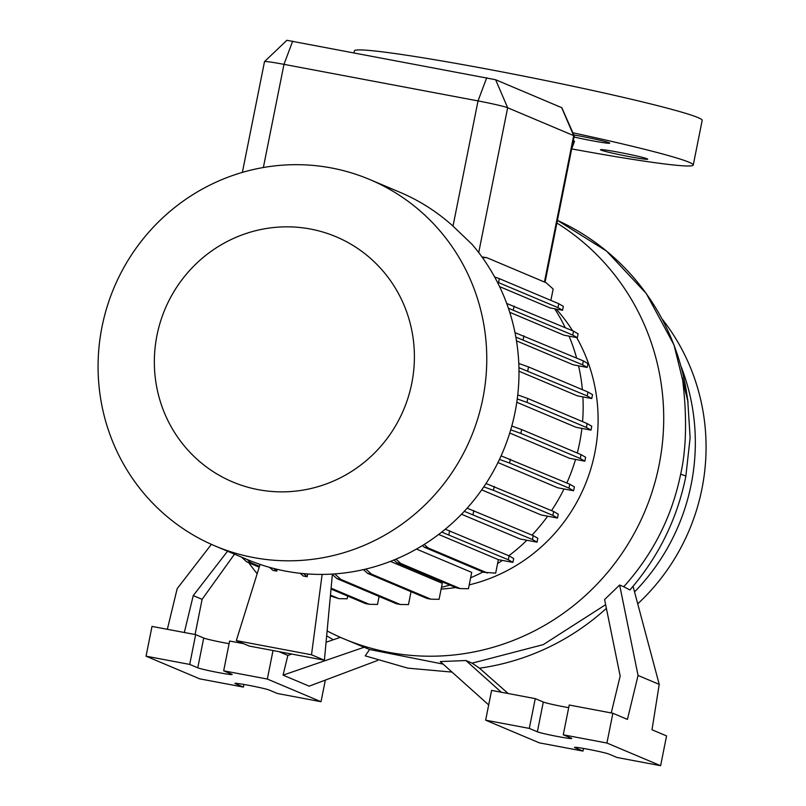 <?xml version="1.0" encoding="UTF-8"?>
<svg xmlns="http://www.w3.org/2000/svg" width="806" height="806" viewBox="0 0 806 806"><rect width="100%" height="100%" fill="white"/><g stroke="black" fill="none" stroke-linecap="round" stroke-linejoin="round"><path stroke-width="1.21" d="M573.378 140.526L574.487 141.342L571.726 148.788M629.204 156.606A24.069 1.138 -168.7 0 0 647.702 159.175A24.069 1.138 -168.7 0 0 618.998 152.304A24.069 1.138 -168.7 0 0 600.5 149.745A24.069 1.138 -168.7 0 0 629.204 156.606M574.084 137.02A24.069 1.138 -168.7 0 0 591.241 140.576A24.069 1.138 -168.7 0 0 609.739 143.146A24.069 1.138 -168.7 0 0 581.035 136.274A24.069 1.138 -168.7 0 0 573.832 134.985M571.706 148.898A177.34 8.413 -168.7 0 0 693.261 165.029L702.187 120.366A177.34 8.413 -168.7 0 0 490.703 69.749A177.34 8.413 -168.7 0 0 354.388 50.869L354.025 52.672M248.57 685.291A17.732 0.836 -168.7 0 0 234.939 683.407A17.732 0.836 -168.7 0 0 235.352 683.679L243.402 687.085L199.737 678.853L146.047 656.185L189.712 664.416L197.762 667.811A17.732 0.836 -168.7 0 0 216.552 672.224A17.732 0.836 -168.7 0 0 232.138 674.491A17.732 0.836 -168.7 0 0 231.725 674.209L223.675 670.814L267.33 679.045L321.02 701.714L277.365 693.482L269.305 690.077A17.732 0.836 -168.7 0 0 248.57 685.291M588.158 749.288A17.732 0.836 -168.7 0 0 574.527 747.394A17.732 0.836 -168.7 0 0 574.94 747.676L582.99 751.071L539.335 742.85L485.645 720.181L529.3 728.402L537.36 731.808A17.732 0.836 -168.7 0 0 556.14 736.221A17.732 0.836 -168.7 0 0 571.726 738.477A17.732 0.836 -168.7 0 0 571.313 738.205L563.263 734.8L606.928 743.031L660.618 765.7L616.953 757.469L608.903 754.073A17.732 0.836 -168.7 0 0 588.158 749.288M681.171 366.7A209.006 203.394 112.9 0 1 691.195 484.325A209.006 203.394 112.9 0 1 634.544 591.916M662.139 319.015A209.006 203.394 112.9 0 1 701.935 488.859A209.006 203.394 112.9 0 1 637.727 603.825M102.009 326.863A198.87 193.531 112.9 0 1 369.773 179.536A198.87 193.531 112.9 0 1 482.834 398.627A198.87 193.531 112.9 0 1 215.071 545.954A198.87 193.531 112.9 0 1 102.009 326.863M369.773 179.536L399.847 192.231A198.87 193.531 112.9 0 1 453.012 226.113L471.873 244.158A198.87 193.531 112.9 0 1 515.054 412.229A198.87 193.531 112.9 0 1 247.291 559.555L215.071 545.954M156.979 335.346A133.05 129.484 112.9 0 1 310.411 229.025A133.05 129.484 112.9 0 1 411.765 383.354A133.05 129.484 112.9 0 1 258.333 489.675A133.05 129.484 112.9 0 1 156.979 335.346M554.689 308.779A182.418 177.522 112.9 0 1 565.238 327.679M569.056 336.152A182.418 177.522 112.9 0 1 576.622 358.055M578.567 365.823A182.418 177.522 112.9 0 1 582.375 389.661M582.899 396.884A182.418 177.522 112.9 0 1 582.557 421.629M581.892 428.399A182.418 177.522 112.9 0 1 579.554 443.139A182.418 177.522 112.9 0 1 577.287 453.043M556.19 309.061A167.205 162.721 112.9 0 1 572.623 330.792M576.693 337.593A167.205 162.721 112.9 0 1 594.798 452.982A167.205 162.721 112.9 0 1 469.223 584.874M688.042 402.003L682.39 377.812C685.866 405.307 687.901 442.353 680.647 474.21L680.637 474.26C671.932 516.706 652.961 554.196 623.753 586.748L619.643 585.015L638.06 675.458L627.431 719.405L612.872 713.25L606.928 743.031M556.896 223.03A234.334 228.048 112.9 0 1 659.076 465.102A234.334 228.048 112.9 0 1 343.558 638.705A234.334 228.048 112.9 0 1 327.125 630.957M685.815 476.507L685.825 476.457A59.533 2.831 -168.7 0 1 685.825 476.477C677.08 519.215 658.442 557.037 629.919 589.952L623.753 586.748M452.035 672.093L407.816 668.144L365.219 655.852L369.601 649.525L443.088 664.094M497.352 282.1L557.974 307.62L562.578 310.26L550.014 307.892L499.579 286.604M508.405 308.224L572.734 335.064L577.338 337.714L564.019 335.205L509.735 312.285M515.85 337.11L582.557 364.796L587.161 367.435L573.257 364.816L516.485 340.847M518.933 367.687L587.161 395.907L591.755 398.557L577.348 395.837L518.983 371.203M517.261 398.93L526.973 402.385L586.385 427.462L590.989 430.112L576.109 427.311L516.787 402.265M510.712 429.83L520.857 433.437L580.26 458.523L584.864 461.163L569.54 458.282L509.745 433.034M499.438 459.44L509.573 463.047L568.986 488.134L573.59 490.773L557.792 487.801L497.947 462.533M483.781 486.874L493.474 490.32L552.876 515.407L557.48 518.046L541.179 514.984L481.706 489.867M464.276 511.316L532.444 539.516L537.048 542.166L520.142 538.982L461.516 514.228M395.968 559.142L400.814 563.505L460.226 588.582L468.447 588.723L471.712 572.391L416.46 549.067M365.853 569.066L371.445 574.094L430.857 599.18L439.079 599.311L442.282 583.282L390.426 561.389M575.534 459.41A182.418 177.522 112.9 0 1 566.82 482.995M564.009 488.97A182.418 177.522 112.9 0 1 551.536 510.611M547.647 516.193A182.418 177.522 112.9 0 1 531.98 535.093M526.892 540.252A182.418 177.522 112.9 0 1 508.828 555.747M502.34 560.402A182.418 177.522 112.9 0 1 497.594 563.545M482.945 571.998A182.418 177.522 112.9 0 1 470.644 577.771M449.879 585.106A182.418 177.522 112.9 0 1 441.487 587.282M545.058 282.271L574.275 136.023A25.339 1.199 -168.7 0 0 574.275 135.982A25.339 1.199 -168.7 0 0 573.691 135.63L507.649 107.752A25.339 1.199 -168.7 0 0 478.029 100.911L283.974 64.349A25.339 1.199 -168.7 0 0 264.519 61.609A25.339 1.199 -168.7 0 0 264.499 61.649L242.374 172.383M333.271 639.773A240.007 233.569 112.9 0 1 326.672 635.793M257.164 573.741A234.334 228.048 112.9 0 1 248.772 562.749M369.601 649.525L343.558 638.705M488.688 704.918L440.267 661.565L465.918 660.527L501.332 692.233M508.163 693.523L479.479 668.184L472.125 663.147L465.918 660.527M472.125 663.147L543.254 644.629L605.628 604.671M611.24 712.947L620.167 676.043L604.591 599.553L619.643 585.015M479.479 668.184A240.007 233.569 -67.1 0 0 606.384 608.349M264.519 61.609L286.865 40.3L495.63 79.734L561.842 107.722L574.275 135.982M455.622 587.534A167.205 162.721 112.9 0 1 441.134 589.065M633.042 586.305L659.227 684.395L652.004 729.773L666.562 735.918L660.618 765.7M659.227 684.395L638.06 675.458M568.683 707.658A17.732 0.836 -168.7 0 1 543.304 702.026L535.255 698.631L491.589 690.399L485.645 720.181M563.263 734.8L569.217 705.028L612.872 713.25M583.514 748.452L582.99 751.071M535.255 698.631L529.3 728.402M377.742 660.396L309.172 686.168L283.067 675.146L364.161 647.228M167.346 629.305L177.189 588.612L211.384 544.352M195.072 634.524L202.105 599.332L234.506 554.165M227.534 551.223L193.249 595.594L184.322 632.498M202.105 599.332L193.249 595.594M278.936 651.651L287.843 655.409L291.752 654.069M326.067 642.251L340.364 637.324M146.047 656.185L152.002 626.413L195.656 634.634L203.716 638.04A17.732 0.836 -168.7 0 0 229.095 643.662M223.675 670.814L229.619 641.032L243.543 643.662M287.843 655.409L283.067 675.146M273.022 650.533L267.33 679.045M325.342 680.093L321.02 701.714M243.926 684.455L243.402 687.085M195.656 634.634L189.712 664.416M693.261 165.029A177.34 8.413 -168.7 0 0 572.865 132.789M514.994 332.636L583.343 360.897L587.947 363.546L587.161 367.435M523.93 335.82L523.154 339.709M583.343 360.897L582.557 364.796M501.09 455.853L569.761 484.235L574.366 486.884L573.59 490.773M510.349 459.158L509.573 463.047M569.761 484.235L568.986 488.134M422.404 545.561L424.238 547.203L483.64 572.29L495.68 573.137L498.37 559.656L438.676 534.449M445.285 529.21L509.07 555.848L513.674 558.498L512.888 562.387L498.37 559.656M424.188 544.453L428.046 547.919L424.238 547.203M428.046 547.919L487.449 573.006M441.698 532.101L508.294 559.747L512.888 562.387M449.657 530.771L448.882 534.66M509.07 555.848L508.294 559.747M332.374 574.497L324.395 660.215L249.205 646.049L236.319 640.609L260.066 564.422M322.128 574.416L311.509 654.774L236.319 640.609M324.395 660.215L311.509 654.774M331.105 588.178L369.269 604.298L377.5 604.429L379.102 596.44M307.741 573.973L307.126 576.753L303.328 576.038L300.285 573.308M303.671 573.64L307.126 576.753M331.024 589.035L365.471 603.583L369.269 604.298M330.46 595.09L338.913 598.667L347.144 598.798L347.688 596.077M277.163 569.328L276.77 571.122L272.962 570.406L269.587 567.364M273.879 568.512L276.77 571.122M330.379 595.946L338.913 598.667M518.792 363.466L528.524 366.932L587.937 392.008L592.541 394.658L591.755 398.557M528.524 366.932L527.749 370.82M587.937 392.008L587.161 395.907M486.018 483.499L553.662 511.508L558.266 514.157L557.48 518.046M494.249 486.431L493.474 490.32M553.662 511.508L552.876 515.407M393.912 559.999L397.005 562.79L456.418 587.866L460.226 588.582M400.814 563.505L397.005 562.79M481.938 256.923L486.743 257.658L546.146 282.735L553.148 289.032L550.871 300.396M494.622 276.952L499.347 278.644L498.571 282.533M499.347 278.644L558.76 303.721L557.974 307.62M558.76 303.721L563.354 306.371L562.578 310.26M482.421 257.588L486.743 257.658M517.744 394.93L527.759 398.486L587.161 423.573L591.765 426.213L590.989 430.112M527.759 398.486L526.973 402.385M587.161 423.573L586.385 427.462M467.158 508.173L533.219 535.617L537.824 538.267L537.048 542.166M473.817 510.541L473.041 514.44M533.219 535.617L532.444 539.516M363.466 569.62L367.637 573.378L427.049 598.465L430.857 599.18M371.445 574.094L367.637 573.378M247.16 559.505L250.666 562.659L259.461 566.366M241.488 557.107L246.858 561.943L259.22 567.162M250.666 562.659L246.858 561.943M506.712 303.449L573.519 331.165L578.114 333.815L577.338 337.714M514.107 306.089L513.331 309.978M573.519 331.165L572.734 335.064M511.79 426.042L521.633 429.548L581.045 454.624L585.64 457.274L584.864 461.163M521.633 429.548L520.857 433.437M581.045 454.624L580.26 458.523M334.742 573.912L340.827 579.393L400.229 604.47L408.461 604.611L411.04 591.705M331.931 574.104L337.019 578.668L396.421 603.754L400.229 604.47M340.827 579.393L337.019 578.668M685.825 476.457A59.533 2.831 -168.7 0 0 684.455 475.53A59.533 2.831 -168.7 0 0 680.657 474.21M688.042 402.063L674.007 344.938L646.251 293.505L606.535 251.069L557.43 220.37A234.334 228.048 112.9 0 1 687.518 399.02M561.671 107.621L573.691 135.63L544.443 282.019M292.689 41.116L283.974 64.349L263.361 167.517M495.63 79.734L507.649 107.752L478.714 252.58M486.743 77.688L478.029 100.911L453.012 226.113M543.304 702.026L537.36 731.808M203.716 638.04L197.762 667.811M685.835 476.437L690.117 437.749L687.669 398.97"/></g></svg>
